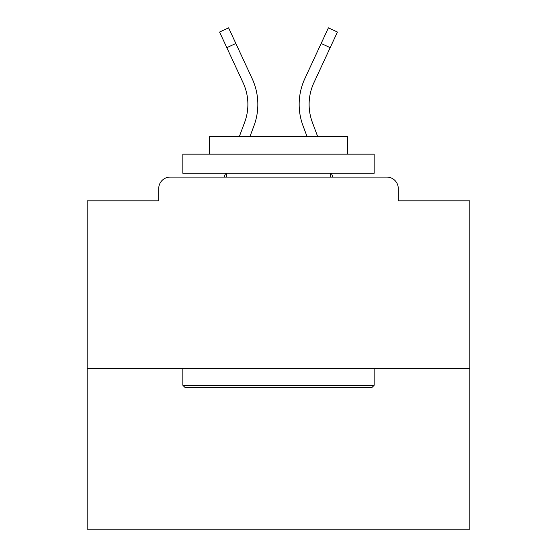 <?xml version="1.0" encoding="UTF-8"?>
<svg xmlns="http://www.w3.org/2000/svg" width="557" height="557" viewBox="0 0 557 557"><rect width="100%" height="100%" fill="white"/><g stroke="black" fill="none" stroke-linecap="round" stroke-linejoin="round"><path stroke-width="0.84" d="M398.276 200.819L398.276 188.572L398.276 200.819L469.836 200.819L469.836 529.15L87.164 529.15L87.164 200.819L158.724 200.819L158.724 188.572L158.724 200.819M469.836 368.428L87.164 368.428M398.276 188.572A11.481 11.481 0 0 0 386.795 177.091L170.205 177.091A11.481 11.481 0 0 0 158.724 188.572M386.795 177.091L338.196 177.091M218.804 177.091L170.205 177.091M247.886 104.382A51.279 51.279 0 0 1 244.648 122.317L239.343 136.528L244.648 122.317A51.279 51.279 0 0 0 247.886 104.382A51.279 51.279 0 0 1 244.648 122.317A51.279 51.279 0 0 0 247.886 104.382A51.279 51.279 0 0 1 244.648 122.317A51.279 51.279 0 0 0 247.886 104.382A51.279 51.279 0 0 1 244.648 122.317A51.279 51.279 0 0 0 247.886 104.382A51.279 51.279 0 0 1 244.648 122.317A51.279 51.279 0 0 0 247.886 104.382A51.279 51.279 0 0 1 244.648 122.317A51.279 51.279 0 0 0 247.886 104.382A51.279 51.279 0 0 1 244.648 122.317A51.279 51.279 0 0 0 247.886 104.382A51.279 51.279 0 0 1 244.648 122.317A51.279 51.279 0 0 0 247.886 104.382A51.279 51.279 0 0 1 244.648 122.317A51.279 51.279 0 0 0 247.886 104.382A51.279 51.279 0 0 1 244.648 122.317A51.279 51.279 0 0 0 247.886 104.382A51.279 51.279 0 0 1 244.648 122.317A51.279 51.279 0 0 0 247.886 104.382A51.279 51.279 0 0 1 244.648 122.317A51.279 51.279 0 0 0 247.886 104.382A51.279 51.279 0 0 1 244.648 122.317A51.279 51.279 0 0 0 247.886 104.382A51.279 51.279 0 0 1 244.648 122.317A51.279 51.279 0 0 0 247.886 104.382A51.279 51.279 0 0 1 244.648 122.317A51.279 51.279 0 0 0 247.886 104.382A51.279 51.279 0 0 1 244.648 122.317A51.279 51.279 0 0 0 247.886 104.382A51.279 51.279 0 0 1 244.648 122.317A51.279 51.279 0 0 0 247.886 104.382A51.279 51.279 0 0 1 244.648 122.317A51.279 51.279 0 0 0 247.886 104.382A51.279 51.279 0 0 1 244.648 122.317A51.279 51.279 0 0 0 247.886 104.382A51.279 51.279 0 0 1 244.648 122.317A51.279 51.279 0 0 0 247.886 104.382A51.279 51.279 0 0 1 244.648 122.317A51.279 51.279 0 0 0 243.124 82.805A51.279 51.279 0 0 1 247.886 104.382A51.279 51.279 0 0 0 243.124 82.805A51.279 51.279 0 0 1 247.886 104.382A51.279 51.279 0 0 0 243.124 82.805A51.279 51.279 0 0 1 247.886 104.382A51.279 51.279 0 0 0 243.124 82.805A51.279 51.279 0 0 1 247.886 104.382A51.279 51.279 0 0 0 243.124 82.805A51.279 51.279 0 0 1 247.886 104.382A51.279 51.279 0 0 0 243.124 82.805A51.279 51.279 0 0 1 247.886 104.382A51.279 51.279 0 0 0 243.124 82.805A51.279 51.279 0 0 1 247.886 104.382A51.279 51.279 0 0 0 243.124 82.805A51.279 51.279 0 0 1 247.886 104.382A51.279 51.279 0 0 0 243.124 82.805A51.279 51.279 0 0 1 247.886 104.382A51.279 51.279 0 0 0 243.124 82.805A51.279 51.279 0 0 1 247.886 104.382A51.279 51.279 0 0 0 243.124 82.805A51.279 51.279 0 0 1 247.886 104.382A51.279 51.279 0 0 0 243.124 82.805A51.279 51.279 0 0 1 247.886 104.382A51.279 51.279 0 0 0 243.124 82.805A51.279 51.279 0 0 1 247.886 104.382A51.279 51.279 0 0 0 243.124 82.805A51.279 51.279 0 0 1 247.886 104.382A51.279 51.279 0 0 0 243.124 82.805A51.279 51.279 0 0 1 247.886 104.382A51.279 51.279 0 0 0 243.124 82.805A51.279 51.279 0 0 1 247.886 104.382A51.279 51.279 0 0 0 243.124 82.805A51.279 51.279 0 0 1 247.886 104.382A51.279 51.279 0 0 0 243.124 82.805A51.279 51.279 0 0 1 247.886 104.382A51.279 51.279 0 0 0 243.124 82.805A51.279 51.279 0 0 1 247.886 104.382A51.279 51.279 0 0 0 243.124 82.805A51.279 51.279 0 0 1 247.886 104.382A51.279 51.279 0 0 0 243.124 82.805A51.279 51.279 0 0 1 247.886 104.382M253.971 125.798L249.961 136.528L253.971 125.798A61.228 61.228 0 0 0 252.147 78.614L235.841 43.474L226.817 47.658L219.569 32.034L228.593 27.85L235.841 43.474M225.627 173.262L224.199 177.091L225.627 173.262M309.114 104.382A51.279 51.279 0 0 0 312.352 122.317L317.657 136.528L312.352 122.317A51.279 51.279 0 0 1 309.114 104.382A51.279 51.279 0 0 0 312.352 122.317A51.279 51.279 0 0 1 309.114 104.382A51.279 51.279 0 0 0 312.352 122.317A51.279 51.279 0 0 1 309.114 104.382A51.279 51.279 0 0 0 312.352 122.317A51.279 51.279 0 0 1 309.114 104.382A51.279 51.279 0 0 0 312.352 122.317A51.279 51.279 0 0 1 309.114 104.382A51.279 51.279 0 0 0 312.352 122.317A51.279 51.279 0 0 1 309.114 104.382A51.279 51.279 0 0 0 312.352 122.317A51.279 51.279 0 0 1 309.114 104.382A51.279 51.279 0 0 0 312.352 122.317A51.279 51.279 0 0 1 309.114 104.382A51.279 51.279 0 0 0 312.352 122.317A51.279 51.279 0 0 1 309.114 104.382A51.279 51.279 0 0 0 312.352 122.317A51.279 51.279 0 0 1 309.114 104.382A51.279 51.279 0 0 0 312.352 122.317A51.279 51.279 0 0 1 309.114 104.382A51.279 51.279 0 0 0 312.352 122.317A51.279 51.279 0 0 1 309.114 104.382A51.279 51.279 0 0 0 312.352 122.317A51.279 51.279 0 0 1 309.114 104.382A51.279 51.279 0 0 0 312.352 122.317A51.279 51.279 0 0 1 309.114 104.382A51.279 51.279 0 0 0 312.352 122.317A51.279 51.279 0 0 1 309.114 104.382A51.279 51.279 0 0 0 312.352 122.317A51.279 51.279 0 0 1 309.114 104.382A51.279 51.279 0 0 0 312.352 122.317A51.279 51.279 0 0 1 309.114 104.382A51.279 51.279 0 0 0 312.352 122.317A51.279 51.279 0 0 1 309.114 104.382A51.279 51.279 0 0 0 312.352 122.317A51.279 51.279 0 0 1 309.114 104.382A51.279 51.279 0 0 0 312.352 122.317A51.279 51.279 0 0 1 309.114 104.382A51.279 51.279 0 0 0 312.352 122.317A51.279 51.279 0 0 1 313.876 82.805A51.279 51.279 0 0 0 309.114 104.382A51.279 51.279 0 0 1 313.876 82.805A51.279 51.279 0 0 0 309.114 104.382A51.279 51.279 0 0 1 313.876 82.805A51.279 51.279 0 0 0 309.114 104.382A51.279 51.279 0 0 1 313.876 82.805A51.279 51.279 0 0 0 309.114 104.382A51.279 51.279 0 0 1 313.876 82.805A51.279 51.279 0 0 0 309.114 104.382A51.279 51.279 0 0 1 313.876 82.805A51.279 51.279 0 0 0 309.114 104.382A51.279 51.279 0 0 1 313.876 82.805A51.279 51.279 0 0 0 309.114 104.382A51.279 51.279 0 0 1 313.876 82.805A51.279 51.279 0 0 0 309.114 104.382A51.279 51.279 0 0 1 313.876 82.805A51.279 51.279 0 0 0 309.114 104.382A51.279 51.279 0 0 1 313.876 82.805A51.279 51.279 0 0 0 309.114 104.382A51.279 51.279 0 0 1 313.876 82.805A51.279 51.279 0 0 0 309.114 104.382A51.279 51.279 0 0 1 313.876 82.805A51.279 51.279 0 0 0 309.114 104.382A51.279 51.279 0 0 1 313.876 82.805A51.279 51.279 0 0 0 309.114 104.382A51.279 51.279 0 0 1 313.876 82.805A51.279 51.279 0 0 0 309.114 104.382A51.279 51.279 0 0 1 313.876 82.805A51.279 51.279 0 0 0 309.114 104.382A51.279 51.279 0 0 1 313.876 82.805A51.279 51.279 0 0 0 309.114 104.382A51.279 51.279 0 0 1 313.876 82.805A51.279 51.279 0 0 0 309.114 104.382A51.279 51.279 0 0 1 313.876 82.805A51.279 51.279 0 0 0 309.114 104.382A51.279 51.279 0 0 1 313.876 82.805A51.279 51.279 0 0 0 309.114 104.382A51.279 51.279 0 0 1 313.876 82.805A51.279 51.279 0 0 0 309.114 104.382A51.279 51.279 0 0 1 313.876 82.805A51.279 51.279 0 0 0 309.114 104.382M303.029 125.798L307.039 136.528L303.029 125.798A61.228 61.228 0 0 1 304.853 78.614L328.407 27.85L337.431 32.034L313.876 82.805M331.373 173.262L332.801 177.091L331.373 173.262M371.874 387.561L185.126 387.561L182.835 385.263L374.165 385.263L371.874 387.561M182.835 154.129L374.165 154.129L374.165 173.262L182.835 173.262L182.835 154.129M347.38 154.129L347.38 136.528L209.62 136.528L209.62 154.129M182.835 368.428L182.835 385.263M374.165 368.428L374.165 385.263M226.455 173.262L226.455 177.091M330.545 173.262L330.545 177.091M226.817 47.658L243.124 82.805M330.183 47.658L321.159 43.474"/></g></svg>
